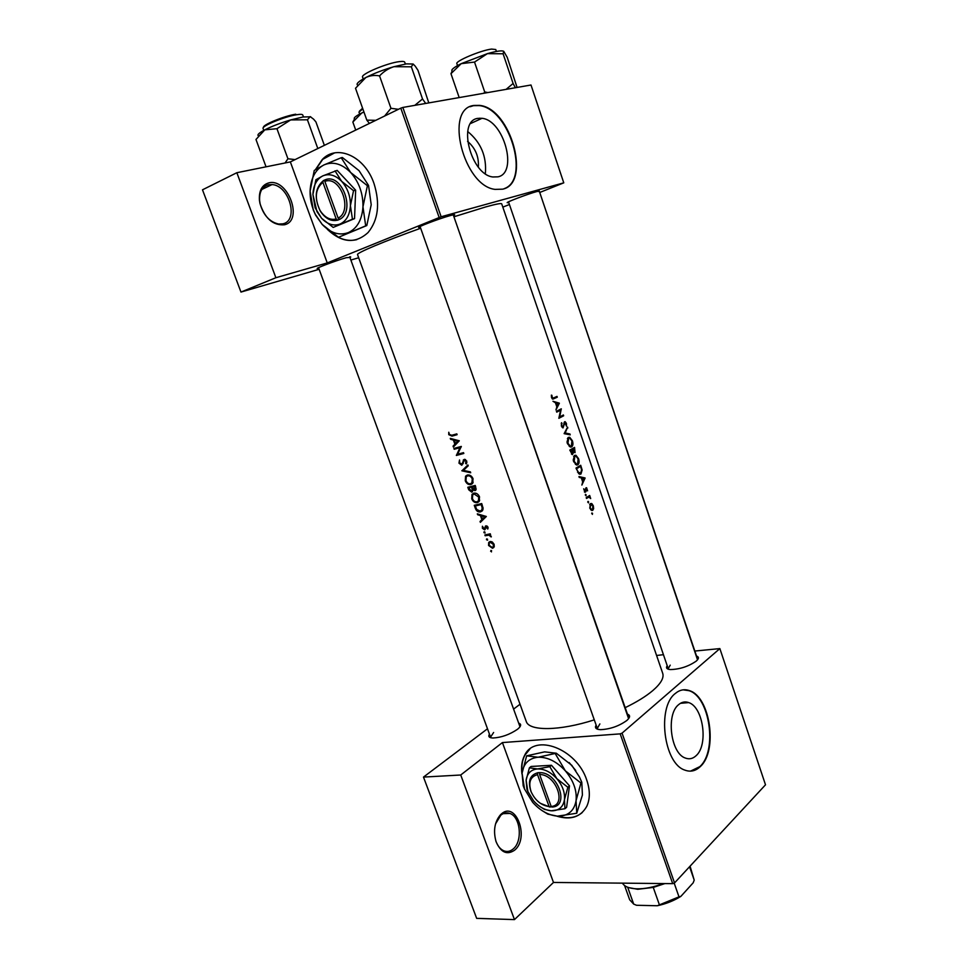 <?xml version="1.0" encoding="UTF-8"?>
<svg xmlns="http://www.w3.org/2000/svg" width="968" height="968" viewBox="0 0 968 968"><rect width="100%" height="100%" fill="white"/><g stroke="black" fill="none" stroke-linecap="round" stroke-linejoin="round"><path stroke-width="1.45" d="M284.265 224.806C273.012 225.544 264.917 218.453 259.969 203.51L259.412 200.11C258.879 190.623 262.013 184.876 268.814 182.879C288.041 177.822 303.819 220.994 284.265 224.806M268.402 184.731C262.062 186.594 259.146 191.954 259.63 200.799L260.15 203.97C263.465 215.247 269.612 221.938 278.578 224.031L282.813 223.838C299.064 220.837 289.468 185.614 272.081 184.561L268.402 184.731M514.698 850.122C507.038 855.361 500.819 852.53 496.052 841.615C493.111 830.859 494.563 821.941 500.42 814.838L501.363 813.955C516.041 800.596 529.69 837.937 514.698 850.122M496.052 841.615L495.846 840.986C497.637 845.984 500.299 849.263 503.844 850.824C507.171 852.082 510.305 851.453 513.246 848.924C522.853 841.252 520.481 816.823 509.858 813.447C506.7 812.285 503.687 812.866 500.807 815.201L495.531 823.913M327.293 229.295C341.849 242.98 355.45 244.045 368.094 232.514C378.246 219.966 380.23 203.691 374.047 183.666C364.96 156.308 337.033 143.736 322.32 159.454L315.447 169.63M334.492 152.932L322.707 159.369L315.943 169.291M556.733 816.145C570.696 820.356 580.703 817.089 586.765 806.344C590.19 798.89 590.165 790.106 586.717 779.978C576.662 748.651 534.614 732.933 524.547 755.5C521.825 760.751 520.966 766.934 521.982 774.049M529.859 749.111L524.85 755.258C522.272 760.195 521.365 766.003 522.139 772.682M477.902 118.362C456.993 120.685 470.859 174.76 492.869 176.975L497.915 176.841C518.255 173.175 504.001 120.359 482.04 118.302L477.902 118.362M473.969 105.452C443.864 108.343 463.587 186.158 495.12 189.389L502.622 189.171C531.553 183.521 511.056 108.295 479.608 105.391L473.969 105.452M504.207 188.651C530.621 179.612 509.374 108.319 479.184 105.585L473.546 105.657L470.109 106.722M696.089 755.705C692.846 758.73 689.276 759.529 685.392 758.065C670.703 753.528 665.815 714.408 678.616 704.656C681.726 701.981 685.09 701.292 688.684 702.587C703.24 706.93 708.6 744.973 696.089 755.705M675.253 693.524C656.849 707.172 663.709 763.498 684.775 770.08C690.438 772.222 695.593 771.06 700.275 766.608C718.075 750.95 710.282 696.803 689.494 690.656C684.424 688.841 679.681 689.797 675.253 693.524M690.486 771.145L699.828 766.632C717.639 750.974 709.846 696.851 689.047 690.692L683.202 689.833M508.732 202.493L507.825 202.663C502.719 203.522 527.548 194.023 537.349 191.386L539.43 191.555M420.33 227.274L419.434 227.432C413.651 228.387 439.218 218.55 450.531 215.501C454.234 214.485 455.492 214.364 454.307 215.138L453.508 215.574M318.774 268.305L317.867 268.475C312.966 269.273 335.194 260.828 346.278 257.694L349.932 257.464M518.691 723.156C521.341 723.979 521.292 725.734 518.533 728.396L517.396 729.352C509.567 734.639 501.424 737.519 492.942 738.015C489.13 737.81 487.969 736.515 489.457 734.131M493.619 732.486L490.546 737.108L491.091 737.81M696.512 656.026C699.102 656.921 699.029 658.591 696.295 661.059L696.295 661.071C688.526 666.444 679.923 669.275 670.461 669.578C666.77 669.227 665.681 667.932 667.206 665.694M670.219 665.149L668.21 668.634L668.707 669.324M627.458 714.154C630.446 715.279 630.253 717.385 626.877 720.446L626.865 720.458C619 726.121 610.227 729.194 600.547 729.666C595.973 729.388 594.509 727.863 596.143 725.117M599.87 723.931L597.304 728.408L598.055 729.352M453.931 216.784L485.936 206.862C496.076 204.054 501.327 203.05 501.702 203.849L662.705 673.317C664.169 677.854 660.854 683.614 652.759 690.62C645.958 696.343 636.775 702.03 625.195 707.656M551.409 395.101L551.554 397.594L552.825 399.143L557.278 397.207L556.999 396.396L552.885 398.259L551.409 395.101M559.31 403.136L552.982 401.296L555.426 402.749L556.854 406.875L555.959 409.924L559.359 403.257L557.979 403.499M561.271 408.823L556.443 411.327L556.721 412.138L560.593 410.154L558.851 418.321L563.666 415.78L563.388 414.969L559.686 416.942L561.271 408.823M561.537 422.689L561.355 426.029L562.989 427.953L564.925 422.52L566.498 426.198L566.413 423.379L565.143 421.685L564.102 422.617L563.376 427.069L561.9 425.751L561.537 422.689M567.563 427.106L564.138 433.652L570.225 434.838L569.934 433.979L565.215 433.011L567.563 427.106M568.385 437.403L567.018 441.977L567.405 443.586L570.309 447.01L571.664 446.853C573.068 445.74 573.298 443.695 572.378 440.706L569.692 437.282L568.385 437.403M574.544 447.385L569.813 450.084L572.354 454.682L573.721 452.165L575.053 452.625L574.544 447.385M574.581 455.396L573.225 459.994L573.625 461.591L576.468 464.967L577.848 464.809C579.227 463.66 579.457 461.591 578.549 458.626L575.924 455.25L574.581 455.396M580.703 465.269L576.008 468.064L579.505 474.211L580.945 474.017L582.143 470L580.703 465.269M585.071 477.962L578.949 476.571L579.251 477.454L581.32 477.877L582.712 481.919L581.877 485.065L585.108 478.071L583.389 478.337M583.692 488.804L584.962 492.325L586.003 491.611L586.354 488.574L587.6 490.836L586.584 487.715L585.64 488.404L585.265 491.454L583.692 488.804M585.507 494.346L586.015 495.834L585.507 494.346M589.681 495.471L586.209 497.649L586.487 498.447L588.955 497.092L590.686 498.58L589.681 495.471M587.951 501.424L588.459 502.912L588.181 501.388M590.444 503.614L589.754 508.127L591.69 510.463L592.755 510.33L593.638 508.66L593.323 505.841L591.944 503.723L590.444 503.614M591.92 512.931L592.428 514.407L591.92 512.931M594.279 719.865C559.443 731.106 528.927 731.276 526.229 721.39L357.543 254.62C356.055 253.144 384.151 241.298 420.681 228.242M448.765 432.236L448.753 434.656L452.008 436.12L457.102 434.692L456.811 433.87L451.79 435.273L449.479 434.511L448.765 432.236M450.604 439.278L453.387 440.053L454.863 444.191L453.06 446.151L453.375 447.047L459.292 440.803L450.277 438.383L450.604 439.278L451.657 438.77M458.953 463.152L461.809 465.269L464.495 460.224L465.947 461.3L465.596 463.345L466.334 463.95L466.782 461.167L464.168 459.413L462.026 464.096L459.679 462.97L459.522 459.994L458.953 463.152L459.631 462.813M467.907 464.942L461.905 470.823L470.702 472.759L470.4 471.888L463.394 470.387L468.222 465.814L467.907 464.942M473.8 493.16L472.033 494.333L471.731 498.798C472.953 501.642 474.78 502.924 477.236 502.634L479.124 501.388L479.535 496.838C478.228 494.043 476.316 492.809 473.8 493.16M481.713 503.554L474.259 505.32L475.264 508.103C476.292 510.983 478.023 512.254 480.443 511.903L482.475 510.608L483.105 508.309L481.713 503.554M482.415 526.241L482.379 528.25L484.581 529.847L486.263 526.64L487.799 529.024L487.993 527.161L485.948 525.842L484.266 529.06L482.415 526.241M484.278 531.759L483.952 532.63L485.101 533.066L484 531.952M490.268 533.804L484.883 534.965L485.174 535.764L488.828 535.147L491.284 536.925L489.735 534.796L490.546 534.614L490.268 533.804M490.957 550.405L491.49 551.893L490.957 550.405M490.05 541.523L488.707 542.419L488.55 545.444L492.47 548.263L494.091 546.968L494.116 544.282L492.313 541.995L490.05 541.523M486.819 538.861L486.493 539.733L487.642 540.156L486.541 539.055M477.635 514.722L480.43 515.581L481.882 519.647L480.055 521.474L480.37 522.345L486.335 516.501L477.321 513.839L477.635 514.722L478.531 514.226M475.24 485.452L467.798 487.291L468.681 489.735L471.743 492.143L473.001 489.941L474.986 490.594L475.893 489.989L475.24 485.452M467.314 475.046L465.584 476.195L465.257 480.745C466.491 483.601 468.318 484.871 470.763 484.569L472.614 483.347L473.049 478.712C471.743 475.893 469.831 474.671 467.314 475.046M461.3 446.442L453.883 448.438L454.173 449.261L459.933 447.724L456.388 455.444L463.817 453.472L463.527 452.649L457.61 454.246L461.3 446.442M539.733 192.475L563.775 182.843L530.996 85.002L402.845 107.448L441.142 216.759L327.244 262.933L290.352 161.91L236.845 172.715L202.493 189.813L240.971 292.07L319.137 269.298M439.133 217.449L400.8 108.15L290.352 161.91M719.865 648.596L622.061 733.139L674.539 882.925L765.506 784.806L719.865 648.596L694.83 651.053M663.431 654.683L656.594 655.481M358.68 257.766L350.876 260.041M509.422 204.514L502.828 207.128M563.775 182.843L441.142 216.759M236.845 172.715L275.88 277.731L327.244 262.933M275.88 277.731L240.971 292.07M400.8 108.15L402.845 107.448M674.539 882.925L672.7 883.651L553.49 882.453L514.468 919.6L476.655 918.366L423.488 777.086L487.497 728.783M672.7 883.651L620.185 733.865L502.416 742.577L553.49 882.453M520.034 704.232L513.597 709.096M514.468 919.6L460.72 775.005L423.488 777.086M460.72 775.005L502.416 742.577M620.185 733.865L622.061 733.139M697.529 659.825L539.212 190.902L697.517 658.978M628.607 718.667L453.242 214.811L628.607 717.457M519.816 727.029L519.768 726.121M485.343 173.683C486.844 156.513 480.963 142.453 467.689 131.503M467.556 141.328C475.421 148.092 479.027 156.683 478.349 167.089M557.931 816.169C567.744 819.097 575.851 817.887 582.24 812.551M330.088 231.546C338.727 239.108 347.633 241.806 356.793 239.653M491.611 550.683L490.631 551.264M493.74 547.513L492.47 548.263M491.502 541.632L490.328 542.322L493.438 544.427L493.232 546.763L492.18 547.464L489.179 545.311L489.288 543.036L490.328 542.322M487.485 539.152L486.493 539.733M490.461 534.372L489.735 534.796M491.224 536.212L490.534 536.611M490.413 534.227L488.828 535.147M487.497 534.421L485.174 535.764M484.956 532.061L483.952 532.63M488.102 528.032L487.134 528.576M487.92 526.967L487.315 527.318M487.206 526.096L486.263 526.64M485.186 529.508L484.581 529.847M485.609 528.201L484.69 528.722M485.791 527.1L484.883 527.62M486.13 525.806L485.222 526.326M482.802 519.925L480.055 521.474M484.726 518.049L481.882 519.647M481.35 515.061L480.43 515.581M484.799 516.803L482.488 519.054L481.338 515.847L484.799 516.803L485.779 516.259M485.355 517.444L482.488 519.054M482.282 515.315L481.338 515.847M482.233 510.91L480.443 511.903M482.717 510.221L481.761 510.063M475.276 505.961L481.205 504.558L482.197 508.019L481.725 510.075L480.152 511.092L476.752 509.519L475.276 505.961L478.059 504.449M481.931 504.159L481.205 504.558M483.008 507.583L482.197 508.019M478.785 501.799L477.236 502.634M472.396 498.435L471.731 498.798M479.39 500.976L478.519 500.783M478.749 497.08L478.422 500.843L476.946 501.823C474.925 502.041 473.425 500.964 472.444 498.593L472.686 494.902L474.09 493.97L478.749 497.08L479.475 496.693M479.68 500.166L478.422 500.843M475.603 493.16L474.09 493.97M475.687 490.219L474.986 490.594M473.691 489.578L473.001 489.941M472.469 491.756L471.743 492.143M469.347 489.384L468.681 489.735M474.731 486.468L474.683 489.784L472.287 487.098L475.469 486.081M475.869 487.194L475.131 487.582M476.232 488.961L475.106 489.554M475.264 485.525L472.287 487.098M471.525 487.279L472.239 489.53L471.452 491.333L468.814 487.933L474.55 485.634M473.146 489.046L472.239 489.53M471.924 486.299L468.814 487.933M472.19 483.819L470.763 484.569M465.923 480.394L465.257 480.745M472.868 482.959L471.997 482.754M472.263 478.954L471.924 482.79L470.472 483.746C468.464 483.988 466.963 482.911 465.971 480.539L466.237 476.776L467.617 475.857C469.649 475.591 471.21 476.619 472.263 478.954L473.001 478.579M473.158 482.137L471.924 482.79M469.178 475.046L467.617 475.857M464.41 469.407L461.857 470.702M464.096 469.698L461.905 470.823M463.14 463.636L461.833 464.289M463.212 463.394L462.123 463.938M464.906 459.376L463.2 460.236M466.903 462.692L465.596 463.345M466.685 460.925L465.947 461.3M465.62 459.667L464.495 460.224M463.587 452.818L456.388 455.444M459.304 453.798L456.327 455.262M461.083 447.168L459.933 447.724M461.349 446.647L454.173 449.261M455.117 445.159L453.06 446.151M456.993 443.175L454.863 444.191M454.476 439.532L453.387 440.053M457.755 441.154L455.468 443.562L454.294 440.295L457.755 441.154L458.905 440.609M457.61 442.533L455.468 443.562M455.408 439.762L454.294 440.295M456.896 434.124L453.738 434.741M449.43 434.342L448.753 434.656M553.502 398.163L557.278 397.207M553.527 398.235L552.292 398.828M551.349 395.561L551.978 395.392M551.373 396.904L551.978 396.747M583.656 478.398L585.108 478.071M584.261 478.543L583.063 481.205L581.962 478.01L584.261 478.543M585.567 488.743L586.354 488.574M584.394 491.95L586.003 491.611M585.277 495.023L586.184 494.842M587.685 496.753L589.96 496.269M587.165 497.068L589.488 496.584M586.221 497.673L588.859 497.116M591.678 513.597L592.585 513.415M589.923 504.146L591.944 503.723M593.033 508.781L593.638 508.66M591.871 510.499L592.755 510.33M592.924 506.107L592.476 509.531L591.654 509.628L590.202 507.849L590.71 504.413L592.924 506.107M589.681 504.63L590.71 504.413M587.709 502.102L588.617 501.908M579.796 474.272L580.945 474.017M576.819 468.572L580.546 466.346L581.587 469.795L580.679 473.207L578.186 472.094L576.238 468.706M577.969 466.939L580.546 466.346M577.533 472.239L578.186 472.094M576.831 465.039L577.848 464.809M578.126 458.929L577.581 463.999L576.468 464.132L574.145 461.264L574.859 456.194L575.924 456.085L578.126 458.929M573.637 456.485L574.859 456.194M574.387 448.45L574.762 451.826L572.935 449.297L574.387 448.45L571.519 449.14M573.225 452.201L574.508 451.887M569.91 450.035L572.935 449.297M572.463 449.575L572.802 453.786L570.624 450.604L572.463 449.575L569.849 450.205M571.507 454.101L572.524 453.859M570.733 447.083L571.664 446.853M571.955 441.009L571.386 446.054L570.309 446.163L567.938 443.259L568.664 438.214L569.704 438.105L571.955 441.009M567.405 438.528L568.664 438.214M567.042 428.183L567.865 427.977M564.271 433.253L565.215 433.011M568.228 434.402L569.934 433.979M561.234 423.536L562.069 423.319M562.13 427.384L563.146 427.13M564.078 422.738L564.925 422.52M560.593 409.186L561.331 408.992M559.056 417.099L559.686 416.942M560.157 416.688L563.666 415.78M556.769 411.17L560.593 410.154M558.197 403.559L559.359 403.257M558.463 403.644L557.217 406.185L556.092 402.93L558.463 403.644M413.118 64.009L406.439 63.876L393.903 66.695L411.352 66.804L413.118 64.009L415.248 66.187L417.97 70.301L428.8 102.91L417.97 70.301L415.248 66.187L413.118 64.009L406.439 63.876L393.903 66.695C383.34 69.781 373.975 73.399 365.819 77.525C370.139 75.504 374.725 74.972 379.565 75.903C383.546 71.572 388.325 68.498 393.903 66.695L411.352 66.804L413.118 64.009M422.532 98.966L411.352 66.804L422.532 98.966L414.776 105.367L422.532 98.966L425.678 103.455L422.532 98.966M390.963 108.307L379.565 75.903C383.546 71.572 388.325 68.498 393.903 66.695C383.34 69.781 373.975 73.399 365.819 77.525C358.644 81.336 355.897 83.865 357.591 85.111C355.897 83.865 358.644 81.336 365.819 77.525C370.139 75.504 374.725 74.972 379.565 75.903L390.963 108.307L384.611 116.027L390.963 108.307L398.429 109.299L390.963 108.307M355.51 88.27L365.819 77.525L355.51 88.27L366.824 120.129L369.401 123.432L366.824 120.129L355.51 88.27M375.765 120.335L366.824 120.129L375.765 120.335M513.101 83.49L506.119 89.358L513.101 83.49L503.094 53.785L503.747 51.352L507.208 57.306L517.081 87.435L507.208 57.306L503.747 51.352L503.094 53.785L487.412 53.639L461.204 63.658L474.526 62.073L487.412 53.639L503.094 53.785L513.101 83.49L515.387 87.737L513.101 83.49M459.183 97.587L450.967 73.677L461.204 63.658L474.526 62.073L487.412 53.639L461.204 63.658C453.774 67.433 450.761 69.902 452.177 71.051L450.967 73.677L461.204 63.658C453.774 67.433 450.761 69.902 452.177 71.051L450.967 73.677L459.183 97.587M484.714 91.972L474.526 62.073L484.714 91.972L483.806 93.267L484.714 91.972L487.872 92.553L484.714 91.972M503.541 51.207C501.509 50.372 496.136 51.183 487.412 53.639C496.136 51.183 501.509 50.372 503.541 51.207M355.716 130.087L352.848 122.053L361.742 113.002L363.968 112.106M354.518 119.052L352.848 122.053M363.92 111.961L361.742 113.002C355.716 116.051 353.32 118.035 354.566 118.943M310.728 116.813L302.996 116.983L290.678 119.923L307.425 119.79L310.184 116.62L313.559 119.137L315.907 121.895L324.365 145.345M317.819 148.54L307.425 119.79M276.945 128.696L290.678 119.923C280.587 122.924 271.96 126.239 264.808 129.845L276.945 128.696L287.932 158.764L285.076 162.975M295.095 159.599L287.932 158.764M266.043 166.823L255.976 139.477L264.808 129.845C259.218 132.81 257.04 134.782 258.311 135.786M664.895 883.578L653.255 887.414L637.755 889.289L628.692 887.595M622.472 883.155C624.505 886.627 629.236 888.515 636.666 888.818C644.821 888.963 653.666 887.208 663.189 883.554M674.164 883.07L678.991 896.852L680.879 896.368C673.788 900.797 665.923 903.918 657.26 905.745L636.52 905.274L633.689 904.1L627.688 887.245M689.555 866.723L694.213 880.118L693.173 882.828L680.879 896.368M657.26 905.745L678.991 896.852M653.255 887.414L659.341 904.656M694.213 880.118L690.063 866.178M624.59 885.551L629.66 899.768L633.689 904.1M537.53 774.63L549.098 806.55L552.389 807.046C569.849 805.945 557.75 772.246 539.926 772.633L537.833 772.694L537.53 774.63C530.222 776.687 528.117 782.434 531.178 791.885C535.195 800.439 541.1 805.315 548.904 806.538L549.098 806.55M537.845 772.742C529.932 774.932 527.633 781.128 530.936 791.34L531.359 792.32M540.41 803.343L550.005 807.094L551.167 806.417M540.096 806.671L544.476 809.393L551.203 810.809L564.985 808.716L564.429 799.786L567.853 787.274L569.486 785.847L551.482 765.277L531.057 766.475L529.387 767.842L526.12 780.208L526.894 789.126L528.044 791.921M564.985 808.716L566.607 807.276L569.486 785.847M567.853 787.274L556.83 778.659L549.824 766.668L551.482 765.277M549.824 766.668L537.53 768.931L529.387 767.842M532.666 802.303C540.144 810.639 548.348 815.25 557.29 816.121L559.383 816.157C568.748 815.528 574.302 810.373 576.057 800.693C577.061 790.566 573.492 780.619 565.348 770.843C556.757 761.538 547.67 757.012 538.087 757.23C528.843 758.259 523.506 763.583 522.079 773.214L524.523 789.017L532.666 802.303M581.792 782.253L582.421 795.006L576.734 813.253L576.057 800.693L580.921 783.015L581.792 782.253L579.433 776.929L571.81 765.337L556.322 753.225L538.087 757.23L526.653 755.839L544.633 751.87L556.322 753.225M580.921 783.015L565.348 770.843L555.438 753.963M526.653 755.839L522.079 773.214L523.192 785.75L524.692 789.416M541.862 810.458L547.803 814.124L557.374 816.169L576.734 813.253M569.172 762.566L575.73 770.467M533.67 800.96C538.995 806.876 544.815 810.155 551.131 810.773L552.692 810.797C559.31 810.325 563.231 806.659 564.429 799.786C565.106 792.61 562.577 785.568 556.83 778.659C550.756 772.065 544.331 768.822 537.53 768.931C530.96 769.596 527.161 773.359 526.12 780.208L527.887 791.534L533.67 800.96M552.389 807.046L551.191 806.477L539.612 774.509L539.926 772.633M551.191 806.477C567.272 805.352 556.092 774.279 539.612 774.509M322.889 182.311L336.174 218.974L337.687 220.184L339.647 219.337C355.982 211.569 342.055 172.788 325.321 179.758L323.348 180.617L322.889 182.311C315.314 188.833 314.322 198.101 319.888 210.129L320.795 211.581C325.369 217.873 330.499 220.341 336.174 218.974M323.373 180.665C315.157 187.671 314.055 197.653 320.069 210.637L321.037 212.198C325.986 218.998 331.528 221.648 337.663 220.135M333.186 227.419L352.437 219.167L350.416 205.627L353.538 190.696L355.655 190.2L337.154 170.38L322.78 175.898L315.883 179.758L312.918 194.471L315.144 207.866L321.582 218.272L333.186 227.419L354.542 218.623L355.655 190.2M352.437 219.167L354.542 218.623M353.538 190.696L341.668 181.331L335.013 170.84M367.404 185.711L350.646 172.486L341.208 157.736L323.941 164.935L314.249 170.477L310.099 191.144L313.245 209.887L315.556 215.041L322.235 224.479C330.657 233.143 339.381 235.841 348.395 232.574C357.168 228.412 362.02 219.821 362.964 206.801C363.157 193.491 359.043 182.057 350.646 172.486C341.849 163.689 332.944 161.172 323.941 164.935C315.338 169.569 310.716 178.306 310.099 191.144C309.966 199.239 311.72 206.983 315.35 214.376L322.235 224.479L338.498 237.281L366.799 225.544L365.686 225.846L362.964 206.801L367.404 185.711L368.542 185.445L371.216 204.732L366.799 225.544M341.208 157.736L342.357 157.494L359.019 170.634L368.542 185.445M338.498 237.281L365.686 225.846M321.582 218.272C327.595 224.455 333.803 226.355 340.191 223.983C346.399 220.982 349.799 214.872 350.416 205.627C350.525 196.214 347.609 188.107 341.668 181.331C335.46 175.087 329.168 173.284 322.78 175.898C316.669 179.141 313.378 185.336 312.918 194.471L316.959 211.653L321.582 218.272M339.647 219.337L338.135 218.127L324.849 181.403L325.321 179.758M338.135 218.127C353.187 210.867 340.337 175.099 324.849 181.403M325.188 180.205L323.348 180.617M489.324 534.021L486.928 535.401M475.929 507.74L475.264 508.103M482.161 504.8L481.423 505.199M472.42 487.449L471.719 487.824M463.611 461.542L462.716 461.99M455.335 434.547L452.008 436.12M586.33 497.988L587.709 497.697M404.733 62.206C404.394 61.395 402.579 61.214 399.276 61.637C387.043 63.041 360.411 74.306 362.564 77.113L363.206 78.94L362.564 77.113C360.411 74.306 387.043 63.041 399.276 61.637C402.579 61.214 404.394 61.395 404.733 62.206L405.374 64.045L404.733 62.206M491.575 49.078C480.902 50.288 454.924 61.25 456.872 63.682L457.537 65.594L456.872 63.682C454.924 61.25 480.902 50.288 491.575 49.078L495.761 49.513L491.575 49.078M362.806 108.84L358.971 112.143L359.66 114.079M359.443 111.138L362.601 108.247M303.444 116.91L302.766 115.01C302.403 114.224 300.346 114.139 296.583 114.744C284.568 116.547 261.227 126.167 263.078 128.502L263.78 130.39M263.562 127.365C262.074 125.041 284.302 115.918 295.736 114.212M259.63 200.799L259.412 200.11M499.924 816.024L500.42 814.838M508.103 202.046L507.825 202.663M419.773 226.657L419.434 227.432M318.145 267.846L317.867 268.475M350.126 256.714L350.743 257.028M453.556 214.751L454.307 215.138M688.684 702.587L680.431 703.325M470.593 123.517L482.04 118.302M503.227 813.652L509.858 813.447M488.707 542.419L490.316 541.475M493.232 546.763L494.346 546.109M481.725 510.075L483.02 509.362M472.033 494.333L474.417 493.063M475.191 489.457L476.244 488.901M472.009 490.957L473.013 490.425M465.584 476.195L468.052 474.937M462.026 464.096L463.176 463.515M463.369 459.957L464.592 459.352M552.885 398.259L551.99 398.501M586.584 487.715L585.979 487.836M591.472 503.481L590.286 503.723M591.654 509.628L590.71 509.821M579.578 473.364L578.489 473.618M575.924 455.25L574.218 455.662M576.468 464.132L575.403 464.374M574.375 451.862L573.213 452.141M572.378 453.835L571.459 454.053M569.692 437.282L567.974 437.705M570.309 446.163L569.257 446.429M562.965 427.106L562.081 427.336M565.143 421.685L564.453 421.854M261.82 189.462L272.081 184.561M597.595 729.231L420.064 226.512L597.595 729.231M479.886 118.157L480.213 119.137L479.886 118.157M508.515 201.84L668.416 669.239L508.515 201.84M495.761 49.513L496.415 51.437L495.761 49.513M318.532 267.64L490.776 737.737M349.69 256.798L519.997 726.762M637.755 889.289L636.666 888.818M548.904 806.538L550.005 807.094M524.523 789.017L523.797 787.299M527.887 791.534L527.366 790.336M320.795 211.581L321.037 212.198M315.35 214.376L315.556 215.041"/></g></svg>
